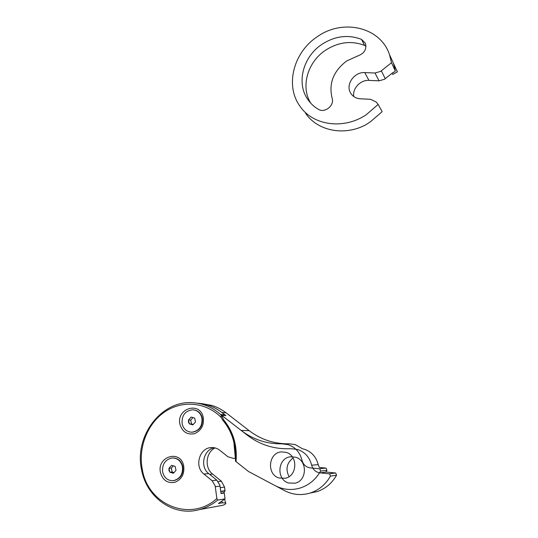 <?xml version="1.0" encoding="UTF-8"?>
<svg xmlns="http://www.w3.org/2000/svg" width="538" height="538" viewBox="0 0 538 538"><rect width="100%" height="100%" fill="white"/><g stroke="black" fill="none" stroke-linecap="round" stroke-linejoin="round"><path stroke-width="0.81" d="M221.158 415.006L221.152 417.414L222.813 420.292C228.139 426.54 231.831 433.89 233.882 442.337L235.348 458.174L233.734 458.45L227.957 456.789L219.733 450.245C217.177 448.268 214.332 447.381 211.199 447.582C199.336 447.878 194.084 466.762 203.909 474.039L212.059 480.676L215.153 485.794L216.881 498.551L217.661 500.111C212.14 504.644 206.081 507.805 199.484 509.587C173.814 516.971 146.733 497.737 141.689 470.279C133.74 436.284 161.534 399.707 193.344 402.747C203.525 403.48 212.611 407.394 220.6 414.489M180.022 424.549C182.436 431.974 187.251 435.013 194.453 433.682C201.313 430.682 204.238 425.222 203.23 417.3C199.995 400.844 175.852 408.537 180.022 424.549M160.519 472.794C162.893 480.373 167.674 483.548 174.863 482.324C181.716 479.405 184.655 473.911 183.687 465.847C180.539 449.082 156.437 456.459 160.519 472.794M214.292 447.744C203.445 449.56 199.679 466.883 208.744 473.608L216.807 480.158L219.874 485.209L221.024 493.521L224.272 493.037L225.059 498.874L217.661 500.111M197.648 403.197L207.399 404.973L197.648 403.197C207.729 403.924 216.727 407.797 224.642 414.811M218.509 506.076L222.893 505.269C225.227 504.375 226.162 503.615 225.698 502.976L222.329 502.815L218.408 503.507L225.059 498.874M224.272 493.037L223.29 492.875M295.597 457.219C307.521 460.252 307.265 480.669 295.167 483.191L288.583 483.003C275.981 479.553 277.595 457.952 290.446 456.796L295.597 457.219M215.032 447.905C205.785 452.404 204.305 467.852 212.604 474.086L221.36 481.187L224.561 487.078L224.985 490.945L220.762 491.55L220.244 487.65L220.735 491.335L225.032 490.717L224.561 487.078L220.244 487.65L224.561 487.078L221.36 481.187L218.166 481.557L221.36 481.187L212.604 474.086L209.659 474.348L212.604 474.086C204.305 467.852 205.785 452.404 215.032 447.905M282.988 443.837L289.377 443.796L295.234 444.596L302.497 448.8L304.535 449.304C311.61 451.779 316.169 456.883 318.207 464.624L319.31 467.441L326.129 468.134L326.949 470.32L325.954 472.021L335.712 473.023L336.553 475.222C331.98 483.259 325.51 488.719 317.151 491.597L310.029 493.084M329.586 473.85L330.446 476.11C325.746 484.361 319.115 489.963 310.547 492.916C301.589 495.693 292.941 494.94 284.595 490.656L248.509 471.517L236.034 461.604C237.372 445.39 233.223 431.456 223.579 419.808L221.589 415.262L247.319 435.215C260.136 444.98 274.696 449.472 290.984 448.692L297.696 449.499C304.932 452.034 309.592 457.28 311.67 465.222C312.901 469.627 315.651 472.169 319.922 472.855L329.586 473.85M286.633 443.816C272.679 443.446 260.197 439.075 249.195 430.682L226.068 412.821C221.676 409.452 216.915 406.984 211.777 405.423L202.127 403.668L211.777 405.423C216.915 406.984 221.676 409.452 226.068 412.821L249.289 430.756M249.195 430.682L241.105 430.393L220.593 414.489L224.897 414.832L221.838 412.458L226.068 412.821L221.838 412.458C217.399 409.048 212.591 406.553 207.399 404.973C212.591 406.553 217.399 409.048 221.838 412.458L225.886 415.592L221.589 415.262M289.027 476.655C285.396 469.149 286.747 462.929 293.082 457.999M220.984 493.218L223.559 492.835L224.985 490.945M189.349 423.87L188.441 422.068L188.482 419.976L191.118 417.071L194.642 418.053L195.523 421.947L192.873 424.859L189.349 423.87L192.873 424.859L195.523 421.947L194.642 418.053L191.118 417.071L188.482 419.976L189.349 423.87L191.548 423.978L190.674 420.104L193.001 417.549M193.398 409.821C197.957 410.38 200.923 413.07 202.295 417.898C203.041 426.069 199.712 430.844 192.308 432.216L191.629 432.209M201.891 417.871C200.492 412.955 197.459 410.259 192.799 409.774C185.059 410.77 181.514 415.524 182.16 424.031C183.64 429.25 186.888 431.974 191.898 432.209C199.309 430.83 202.638 426.049 201.891 417.871M193.33 424.475L191.548 423.978M190.674 420.104L188.482 419.976M169.847 472.209L168.945 470.367L168.993 468.242L171.642 465.336L175.146 466.392L176.007 470.367L173.357 473.279L169.847 472.209L173.357 473.279L176.007 470.367L175.146 466.392L171.642 465.336L168.993 468.242L169.847 472.209L172.167 472.034L171.313 468.087L173.411 465.787M172.644 457.946C177.822 458.006 181.205 460.797 182.799 466.318C183.613 473.823 180.734 478.571 174.171 480.562L173.377 480.656M182.375 466.345C180.721 460.683 177.231 457.892 171.911 457.986C165.018 459.674 161.945 464.428 162.678 472.243C164.413 478.201 168.098 480.992 173.74 480.602C180.311 478.612 183.189 473.864 182.375 466.345M174.104 472.62L172.167 472.034M171.313 468.087L168.993 468.242M346.748 60.922L358.187 55.777C364.414 53.336 366.829 49.187 365.443 43.329L361.502 39.368C348.187 34.311 334.999 35.965 321.932 44.331C303.217 56.571 296.223 82.57 307.487 98.985C310.285 103.235 313.916 106.672 318.382 109.301C324.77 113.511 334.824 105.32 332.094 98.091C328.563 83.403 333.446 71.016 346.748 60.922M366.001 46.214L364.576 45.414C351.442 40.397 338.429 41.998 325.551 50.222C307.474 62.031 300.412 86.927 310.762 103.188M392.007 73.323L392.801 74.439M391.509 62.69L389.512 54.661C380.487 26.913 342.592 18.413 317.178 36.799C293.479 52.341 284.938 85.488 299.8 105.959C312.645 125.509 343.674 130.082 366.338 114.668L378.153 104.426L376.217 102.045L370.648 99.315L360.346 98.79C355.766 98.427 352.43 96.356 350.352 92.59C345.564 84.21 354.495 71.776 364.724 72.596L374.999 73.013L380.615 71.393L391.509 62.69L395.349 71.036L393.601 63.787L395.477 67.896L394.838 68.259M392.767 74.466L397.461 71.783L395.477 67.896M305.517 113.182C317.265 130.862 344.192 136.437 365.874 124.749L370.595 121.642L382.162 111.635L378.153 104.426M393.164 72.395L384.542 79.247L379.041 80.828L368.967 80.391C360.467 79.758 352.229 88.555 353.789 96.571M393.359 72.623L395.349 71.036M286.082 452.344C298.099 455.39 297.507 476.096 285.241 478.269L279.074 478C266.411 474.55 268.341 452.727 281.293 451.893L286.082 452.344M241.105 430.393C253.156 439.6 266.848 444.079 282.188 443.843L288.18 444.67C295.362 447.179 299.969 452.384 302.013 460.279C303.224 464.657 305.947 467.179 310.191 467.858L319.774 468.827L320.614 471.073C315.685 479.694 308.711 485.39 299.686 488.181C291.159 490.522 282.961 489.667 275.1 485.619L248.509 471.517L235.409 461.106C236.612 445.121 232.423 431.429 222.846 420.03M221.152 417.414C206.02 402.007 182.281 399.963 164.803 411.852C147.278 423.695 137.856 447.966 142.402 469.97C148.246 505.048 190.492 522.492 216.881 498.551M220.035 486.117L215.321 486.722M208.744 473.608L203.909 474.039M216.807 480.158L212.059 480.676M235.61 458.315L234.178 458.383M222.329 502.815L221.871 501.302M336.553 475.222L330.446 476.11M318.207 464.624L311.67 465.222M326.277 472.061L319.922 472.855M335.443 472.963L329.31 473.79M379.041 80.828L374.999 73.013M368.967 80.391L364.724 72.596M385.262 78.73L381.348 70.855M364.576 45.414L361.502 39.368M326.949 470.32L320.614 471.073M325.853 468.08L319.498 468.773M212.658 447.562L211.199 447.582M235.61 458.356L233.734 458.45M222.893 505.269L199.484 509.587M225.698 502.976L224.575 499.271M317.151 491.597L310.547 492.916M292.208 456.701L290.446 456.796M192.308 432.216L191.898 432.209M174.171 480.562L173.74 480.602M310.043 102.381L307.487 98.985M396.701 70.444L389.512 54.661M351.267 94.076L350.352 92.59"/></g></svg>

